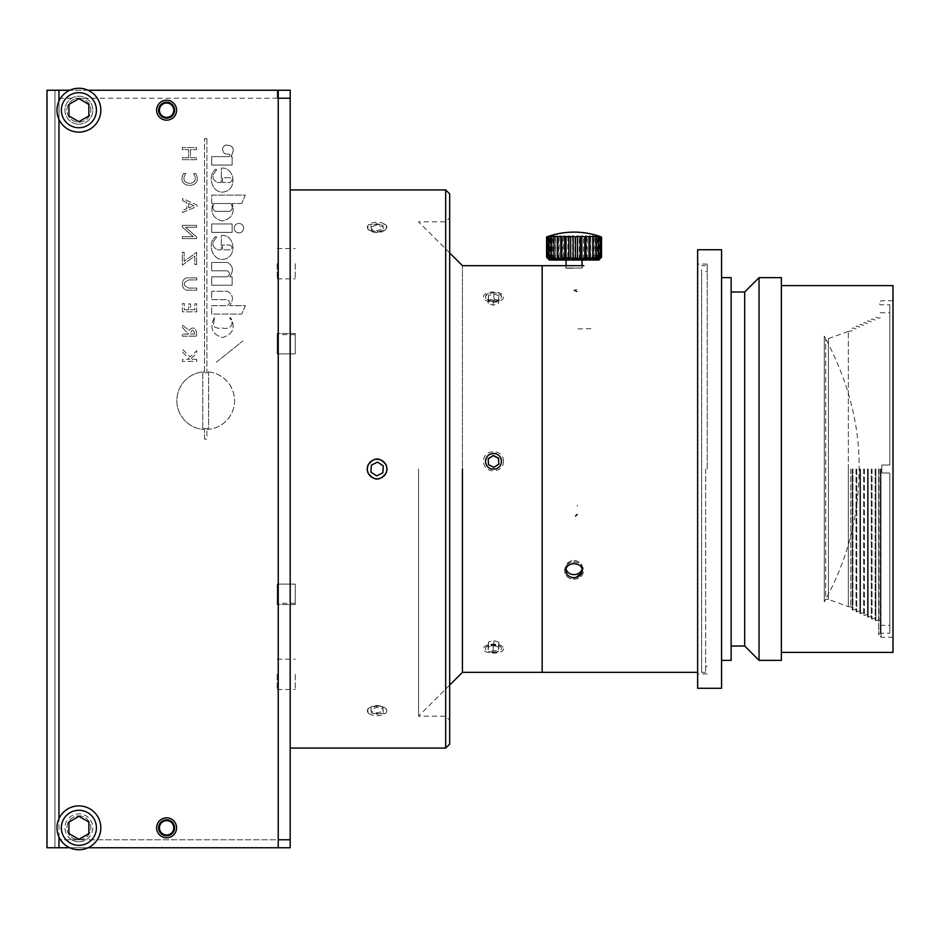 <?xml version="1.0" encoding="UTF-8"?>
<svg xmlns="http://www.w3.org/2000/svg" width="940" height="940" viewBox="0 0 940 940"><rect width="100%" height="100%" fill="white"/><g stroke="black" fill="none" stroke-linecap="round" stroke-linejoin="round"><path stroke-width="0.7" stroke-dasharray="4.7 3.53" d="M278.24 847.751L47 847.751L47 90.252L58.962 90.252L58.962 847.751L58.962 90.252L290.19 90.252L290.19 839.773L58.962 839.773L278.24 839.773L278.24 847.751L58.962 847.751L290.19 847.751L290.19 839.773M278.24 90.252L277.218 90.252L277.218 98.23L277.218 90.252L278.24 90.252L278.24 839.773M88.031 90.252L69.76 90.252A21.925 21.925 0 0 0 58.962 119.321A21.925 21.925 0 0 0 94.4 125.702A21.925 21.925 0 0 0 69.76 90.252M848.338 331.385L828.41 338.635L825.673 338.635L824.309 336.156L824.298 601.847L824.298 336.168L824.309 601.847L824.309 336.156C848.139 380.441 859.736 424.727 859.09 469.001C858.925 516.272 847.316 560.546 824.298 601.847L825.673 599.368L825.673 338.635L825.673 599.368L828.41 599.368L828.41 338.635L828.41 599.368L848.338 606.629L848.338 331.385L848.338 606.629M462.421 672.335L462.421 265.679L462.421 672.335M418.57 469.001L418.57 716.186L418.57 469.001M445.678 469.001L445.678 716.186L445.678 469.001M449.673 469.001L449.673 217.833L449.673 469.001M449.673 744.092L449.673 193.91M445.678 189.927L445.678 748.076M367.916 225.412L368.962 224.484L385.294 224.519L386.293 225.412L386.293 229.266C382.004 232.956 374.132 234.471 367.916 229.266L367.916 225.412M367.916 708.736C374.049 704.483 380.183 704.483 386.293 708.736L386.293 712.602L385.271 713.53L368.938 713.53L367.916 712.602L367.916 708.736M368.128 229.031A9.741 4.876 0 0 1 369.15 224.331A9.741 4.876 0 0 1 385.059 224.331A9.741 4.876 0 0 1 385.271 224.484A9.741 4.876 0 0 1 381.675 231.452A9.741 4.876 0 0 1 368.128 229.031M368.128 712.743A9.741 4.876 180 0 1 372.534 706.551A9.741 4.876 180 0 1 385.271 708.196A9.741 4.876 180 0 1 385.059 713.672A9.741 4.876 180 0 1 369.15 713.672A9.741 4.876 180 0 1 368.128 712.743M383.273 228.702L382.886 225.259L376.728 223.697L370.947 225.588L371.323 229.031L377.492 230.594L383.273 228.702L382.886 226.646L376.728 225.142L370.947 226.975L371.323 230.429L377.492 232.039L383.273 230.089M383.273 712.414L382.886 708.971L376.728 707.409L370.947 709.3L371.323 712.743L377.492 714.306L383.273 712.414L382.886 707.573L376.728 705.964L370.947 707.914L371.323 711.357L377.492 712.861L383.273 711.028M204.497 439.098L204.497 429.463L204.497 439.098L206.906 439.098L206.906 429.463L206.906 439.098L204.497 439.098M206.906 429.463A28.811 28.811 0 0 0 234.542 400.64A28.846 28.846 0 0 0 206.906 371.817A28.952 28.952 0 0 1 234.542 400.64A28.846 28.846 0 0 1 206.906 429.463M206.906 138.603L206.906 371.817L206.906 138.603L204.497 138.603L206.906 138.603M204.497 371.817L204.497 138.603L204.497 371.817A28.917 28.917 0 0 0 176.849 400.64A28.846 28.846 0 0 0 204.497 429.463A28.776 28.776 0 0 1 176.849 400.64A28.846 28.846 0 0 1 204.497 371.817M58.962 98.23L290.19 98.23M182.572 200.678L186.79 202.617L186.79 208.645L182.572 210.466L182.572 212.546L196.954 206.447L196.954 205.014L182.572 198.61L182.572 200.678L182.572 198.61L196.954 205.014L196.954 206.447L182.572 212.546L182.572 210.466L186.79 208.645L186.79 202.617L182.572 200.678M188.729 309.742L184.275 309.742L184.275 303.538L182.454 303.538L182.454 311.822L196.707 311.822L196.707 303.726L194.886 303.726L194.886 309.742L190.55 309.742L190.55 303.902L188.729 303.902L188.729 309.742L188.729 303.902L190.55 303.902L190.55 309.742L194.886 309.742L194.886 303.726L196.707 303.726L196.707 311.822L182.454 311.822L182.454 303.538L184.275 303.538L184.275 309.742L188.729 309.742M196.766 359.35L190.233 359.35L196.766 353.322L196.766 350.749L190.045 356.965L182.513 349.245L182.513 352.065L189.551 359.35L182.513 359.35L182.513 361.36L196.766 361.36L196.766 359.35L196.766 361.36L182.513 361.36L182.513 359.35L189.551 359.35L182.513 352.065L182.513 349.245L190.045 356.965L196.766 350.749L196.766 353.322L190.233 359.35L196.766 359.35M216.388 362.182L242.943 340.879L216.388 362.182M211.712 223.943L211.712 232.356L232.145 232.356L232.145 223.943L211.712 223.943L232.145 223.943L232.145 232.356L211.712 232.356L211.712 223.943M196.636 264.598L196.636 252.296L184.146 261.402L184.146 252.296L182.325 252.296L182.325 265.162L194.815 255.997L194.815 264.598L196.636 264.598L194.815 264.598L194.815 255.997L182.325 265.162L182.325 252.296L184.146 252.296L184.146 261.402L196.636 252.296L196.636 264.598M211.712 291.259L211.712 299.672L227.175 299.672C230.276 301.481 230.253 303.491 227.104 305.676L211.712 305.676L211.712 314.089L241.745 314.089L245.352 305.676L229.736 305.676C233.919 299.308 233.12 294.49 227.351 291.259L211.712 291.259L227.351 291.259C233.12 294.49 233.919 299.308 229.736 305.676L245.352 305.676L241.745 314.089L211.712 314.089L211.712 305.676L227.104 305.676C230.253 303.491 230.276 301.481 227.175 299.672L211.712 299.672L211.712 291.259M196.578 225.365L182.325 225.365L182.325 227.116L193.311 236.657L182.325 236.657L182.325 238.607L196.578 238.607L196.578 236.915L185.533 227.304L196.578 227.304L196.578 225.365L196.578 227.304L185.533 227.304L196.578 236.915L196.578 238.607L182.325 238.607L182.325 236.657L193.311 236.657L182.325 227.116L182.325 225.365L196.578 225.365M196.578 336.156L196.578 332.572C195.32 327.414 192.829 326.638 189.105 330.245L182.325 325.17L182.325 327.555L188.541 334.076L182.325 334.076L182.325 336.156L196.578 336.156L182.325 336.156L182.325 334.076L188.541 334.076L182.325 327.555L182.325 325.17L189.105 330.245C192.829 326.638 195.32 327.414 196.578 332.572L196.578 336.156M196.766 277.864L188.67 277.864C180.28 276.595 180.316 291.553 188.729 290.166L196.766 290.166L196.766 288.098L188.67 288.098C182.748 285.337 182.748 282.611 188.67 279.932L196.766 279.932L196.766 277.864L196.766 279.932L188.67 279.932C182.748 282.611 182.748 285.337 188.67 288.098L196.766 288.098L196.766 290.166L188.729 290.166C180.316 291.553 180.28 276.595 188.67 277.864L196.766 277.864M188.541 157.685L182.325 157.685L182.325 159.694L196.578 159.694L196.578 157.685L190.421 157.685L190.421 149.648L196.578 149.648L196.578 147.568L182.325 147.568L182.325 149.648L188.541 149.648L188.541 157.685L188.541 149.648L182.325 149.648L182.325 147.568L196.578 147.568L196.578 149.648L190.421 149.648L190.421 157.685L196.578 157.685L196.578 159.694L182.325 159.694L182.325 157.685L188.541 157.685M211.712 276.83L211.712 285.243L232.145 285.243L232.145 276.83L229.736 276.83C233.919 270.45 233.12 265.644 227.351 262.413L211.712 262.413L211.712 270.826L227.175 270.826C230.3 272.682 230.253 274.68 227.034 276.83L211.712 276.83L227.034 276.83C230.253 274.68 230.3 272.682 227.175 270.826L211.712 270.826L211.712 262.413L227.351 262.413C233.12 265.644 233.919 270.45 229.736 276.83L232.145 276.83L232.145 285.243L211.712 285.243L211.712 276.83M215.942 169.106L216.67 170.07C211.418 175.392 211.758 179.54 217.716 182.501L221.323 182.501L221.323 168.131C234.565 166.838 237.479 188.529 224.977 191.725C212.605 195.144 206.271 175.651 215.942 169.106C206.271 175.651 212.605 195.144 224.977 191.725C237.479 188.529 234.565 166.838 221.323 168.131L221.323 182.501L217.716 182.501C211.758 179.54 211.418 175.392 216.67 170.07L215.942 169.106M215.942 236.422L216.67 237.385C211.418 242.708 211.758 246.856 217.716 249.817L221.323 249.817L221.323 235.435C234.565 234.154 237.479 255.845 224.977 259.041C212.605 262.46 206.271 242.966 215.942 236.422C206.271 242.966 212.605 262.46 224.977 259.041C237.479 255.845 234.565 234.154 221.323 235.435L221.323 249.817L217.716 249.817C211.758 246.856 211.418 242.708 216.67 237.385L215.942 236.422M214.484 317.473C209.279 327.543 211.935 334.229 222.463 337.531C233.085 334.311 235.787 327.625 230.57 317.473L229.713 318.331C235.717 324.57 228.796 330.21 222.028 327.919C218.515 328.695 215.613 328.001 213.321 325.828L214.484 317.473L213.321 325.828C215.613 328.001 218.515 328.695 222.028 327.919C228.796 330.21 235.717 324.57 229.713 318.331L230.57 317.473C235.787 327.625 233.085 334.311 222.463 337.531C211.935 334.229 209.279 327.543 214.484 317.473M183.582 173.43C174.934 189.081 203.968 189.539 195.826 173.618L193.628 173.618C201.724 186.802 177.12 186.226 185.838 173.43L183.582 173.43L185.838 173.43C177.12 186.226 201.724 186.802 193.628 173.618L195.826 173.618C203.968 189.539 174.934 189.081 183.582 173.43M241.745 203.51L232.192 203.51C234.976 213.039 231.663 218.844 222.251 220.935C213.216 218.526 210.078 212.71 212.863 203.51L211.712 203.51L211.712 195.097L245.352 195.097L241.745 203.51L245.352 195.097L211.712 195.097L211.712 203.51L212.863 203.51C210.078 212.71 213.216 218.526 222.251 220.935C231.663 218.844 234.976 213.039 232.192 203.51L241.745 203.51M230.888 156.639C235.235 148.908 233.414 145.065 225.412 145.089C222.181 147.192 221.711 149.801 224.025 152.915C225.494 155.229 232.685 152.856 228.902 156.639L211.712 156.639L211.712 165.052L232.145 165.052L232.145 156.639L230.888 156.639L232.145 156.639L232.145 165.052L211.712 165.052L211.712 156.639L228.902 156.639C232.685 152.856 225.494 155.229 224.025 152.915C221.711 149.801 222.181 147.192 225.412 145.089C233.414 145.065 235.235 148.908 230.888 156.639M238.913 223.45A4.712 4.712 0 0 1 243.002 230.523A4.712 4.712 0 0 1 234.836 230.523A4.712 4.712 0 0 1 238.913 223.45A4.712 4.712 0 0 0 234.836 230.523A4.712 4.712 0 0 0 243.002 230.523A4.712 4.712 0 0 0 238.913 223.45M278.24 98.23L277.218 98.23M382.886 225.259L382.886 226.646M376.728 223.697L376.728 225.142M370.947 225.588L370.947 226.975M371.323 229.031L371.323 230.429M377.492 230.594L377.492 232.039M382.886 708.971L382.886 707.573M376.728 707.409L376.728 705.964M370.947 709.3L370.947 707.914M371.323 712.743L371.323 711.357M377.492 714.306L377.492 712.861M383.273 465.888L382.886 472.785L376.728 475.899L370.947 472.127L371.323 465.23L377.492 462.104L383.273 465.888M71.71 839.773A13.959 13.959 0 0 0 89.535 818.787A13.959 13.959 0 0 0 68.256 818.787A13.959 13.959 0 0 0 71.71 839.773M88.031 847.751A21.925 21.925 0 0 1 69.76 847.751L88.031 847.751A21.925 21.925 0 0 0 94.4 812.313A21.925 21.925 0 0 0 58.962 836.952L58.962 818.681M54.978 90.252L54.978 847.751L54.978 90.252M202.852 428.346A27.848 27.848 0 0 1 202.758 428.335L202.758 372.945A27.848 27.848 0 0 1 202.852 372.933A27.918 27.918 0 0 1 208.645 372.945L208.645 428.335A27.848 27.848 0 0 1 202.852 428.346A27.777 27.777 0 0 0 208.645 428.335L208.645 372.945A27.848 27.848 0 0 0 202.852 372.933A27.848 27.848 0 0 0 202.758 372.945L202.758 428.335A27.848 27.848 0 0 0 202.852 428.346M188.611 203.439L193.816 205.766L188.611 207.893L188.611 203.439L188.611 207.893L193.816 205.766L188.611 203.439M194.886 334.076L190.362 334.076C191.854 329 193.358 329 194.886 334.076C193.358 329 191.854 329 190.362 334.076L194.886 334.076M222.522 182.501L222.522 177.695L229.736 177.695C232.838 179.293 232.838 180.891 229.748 182.501L222.522 182.501L229.748 182.501C232.838 180.891 232.838 179.293 229.736 177.695L222.522 177.695L222.522 182.501M229.736 244.999C232.838 246.597 232.838 248.207 229.748 249.817L222.522 249.817L222.522 244.999L229.736 244.999L222.522 244.999L222.522 249.817L229.748 249.817C232.838 248.207 232.838 246.597 229.736 244.999M229.736 211.324L215.319 211.324C212.464 209.62 212.099 207.012 214.203 203.51L230.852 203.51C232.956 207.012 232.591 209.62 229.736 211.324C232.591 209.62 232.956 207.012 230.852 203.51L214.203 203.51C212.099 207.012 212.464 209.62 215.319 211.324L229.736 211.324M78.889 841.77A13.959 13.959 0 0 1 66.811 820.843A13.959 13.959 0 0 1 90.98 820.843A13.959 13.959 0 0 1 78.889 841.77M78.889 815.85A11.962 11.962 0 0 1 89.253 833.792A11.962 11.962 0 0 1 68.538 833.792A11.962 11.962 0 0 1 78.889 815.85A11.962 11.962 0 0 1 90.851 827.811A11.962 11.962 0 0 1 78.889 839.773A11.962 11.962 0 0 1 66.94 827.811A11.962 11.962 0 0 1 78.889 815.85M58.962 119.321L58.962 101.062M166.603 120.156A9.964 9.964 0 0 0 176.567 110.192A9.964 9.964 0 0 0 166.603 100.228A9.964 9.964 0 0 0 156.639 110.192A9.964 9.964 0 0 0 166.603 120.156M166.603 837.787A9.964 9.964 0 0 0 176.567 827.811A9.964 9.964 0 0 0 166.603 817.847A9.964 9.964 0 0 0 156.639 827.811A9.964 9.964 0 0 0 166.603 837.787M88.865 115.949L78.889 121.695L68.925 115.949L68.925 104.434L78.889 98.677L88.865 104.434L88.865 115.949M88.865 833.568L78.889 839.326L68.925 833.568L68.925 822.065L78.889 816.308L88.865 822.065L88.865 833.568M582.036 569.158L582.224 567.654C582.741 558.442 565.387 558.431 565.88 567.643L566.068 569.158M574.058 560.487C579.016 560.933 581.743 563.33 582.224 567.654C582.741 576.69 565.387 576.702 565.88 567.654C566.362 563.33 569.076 560.945 574.058 560.487M498.858 464.313L493.841 467.579L488.506 464.865L488.189 458.685M498.858 642.161L493.841 640.575L488.506 641.902L488.189 644.699L493.206 646.156L498.541 644.946L498.858 642.161L498.858 647.155L493.841 645.639L488.506 646.908L488.189 649.693L493.206 651.22L498.541 649.951L498.858 647.155M498.858 300.53L493.841 298.85L488.506 300.248L488.189 303.42L493.206 305.218L498.541 303.714L498.858 295.748L493.841 294.009L488.506 295.454L488.189 298.638L493.206 300.377L498.541 298.932L498.858 295.748M493.524 301.435A7.978 4.242 -0 0 1 485.545 297.193A7.978 4.242 -0 0 1 493.524 292.951A7.978 4.242 -0 0 1 501.49 297.193A7.978 4.242 -0 0 1 493.524 301.435M493.841 294.009L493.841 298.85M488.506 295.454L488.506 300.248M488.189 298.638L488.189 303.42M493.206 300.377L493.206 305.218M498.541 298.932L498.541 303.714M493.524 652.149A7.978 3.725 180 0 1 485.545 648.424A7.978 3.725 180 0 1 493.524 644.699A7.978 3.725 180 0 1 501.49 648.424A7.978 3.725 180 0 1 493.524 652.149M493.841 645.639L493.841 640.575M488.506 646.908L488.506 641.902M488.189 649.693L488.189 644.699M493.206 651.22L493.206 646.156M498.541 649.951L498.541 644.946M485.545 461.376L485.545 461.387A7.978 7.967 0 0 0 493.524 469.354A7.978 7.967 0 0 0 501.478 460.953M582.224 570.674C581.754 566.35 579.028 563.965 574.058 563.506C569.088 563.953 566.374 566.338 565.88 570.662M573.623 577.654L575.856 577.489M581.766 573.001L582.107 571.861M574.058 268.205L565.88 268.205L574.058 268.205M565.998 265.679L582.224 265.679M493.524 301.235C498.365 300.929 501.02 299.472 501.49 296.852C501.995 291.529 485.064 291.517 485.545 296.852C486.015 299.472 488.671 300.929 493.524 301.235M493.524 652.372C498.365 652.195 501.02 650.997 501.49 648.776C501.995 643.83 485.064 643.818 485.545 648.776C486.015 650.997 488.671 652.184 493.524 652.372M599.038 259.745L599.038 236.14M601.518 237.009A77.75 62.064 -90 0 0 598.815 236.14L600.848 237.009A77.75 69.254 -90 0 0 597.84 236.14L599.368 237.009A77.75 74.342 -90 0 0 596.136 236.14L597.123 237.009A77.75 77.162 -90 0 0 593.763 236.14L594.174 237.009A77.75 77.644 90 0 0 590.79 236.14L590.614 237.009A77.75 75.776 90 0 0 587.312 236.14L586.548 237.009A77.75 71.593 90 0 0 583.435 236.14L582.107 237.009A77.75 65.236 90 0 0 579.275 236.14L577.418 237.009A77.75 56.905 90 0 0 574.951 236.14L572.636 237.009A77.75 46.836 90 0 0 570.592 236.14L567.889 237.009A77.75 35.344 90 0 0 566.35 236.14L563.33 237.009A77.75 22.783 90 0 0 562.332 236.14L559.089 237.009A77.75 9.529 90 0 0 558.677 236.14L555.317 237.009A77.75 4.007 90 0 1 555.493 236.14L552.109 237.009A77.75 17.437 90 0 1 552.861 236.14L549.559 237.009A77.75 30.327 90 0 1 550.887 236.14L547.762 237.009A77.75 42.3 90 0 1 549.606 236.14L546.763 237.009A77.75 52.981 90 0 1 549.077 236.14L549.077 259.745L546.763 257.255L549.606 259.745L547.762 257.255L550.887 259.745L549.559 257.255L552.861 259.745L552.109 257.255L555.493 259.745L555.317 257.255L558.677 259.745L559.089 257.255L562.332 259.745L563.33 257.255L566.35 259.745L567.889 257.255L570.592 259.745L572.636 257.255L574.951 259.745L577.418 257.255L579.275 259.745L582.107 257.255L583.435 259.745L586.548 257.255L587.312 259.745L590.614 257.255L590.79 259.745L594.174 257.255L593.763 259.745L597.123 257.255L596.136 259.745L599.368 257.255L597.84 259.745L600.848 257.255L598.815 259.745L601.518 257.255M598.815 259.745L598.815 236.14M549.336 260.028L598.768 260.028M598.498 259.745L598.498 236.14M597.229 259.745L597.229 236.14M595.243 259.745L595.243 236.14M592.623 259.745L592.623 236.14M554.341 259.745L554.341 236.14M551.98 259.745L551.98 236.14M550.276 259.745L550.276 236.14M549.301 259.745L549.301 236.14M546.763 257.255L546.763 237.009M549.606 259.745L549.606 236.14M547.762 257.255L547.762 237.009M550.887 259.745L550.887 236.14M549.559 257.255L549.559 237.009M552.861 259.745L552.861 236.14M552.109 257.255L552.109 237.009M555.493 259.745L555.493 236.14M555.317 257.255L555.317 237.009M558.677 259.745L558.677 236.14M559.1 257.255L559.1 237.009M562.332 259.745L562.332 236.14M563.33 257.255L563.33 237.009M566.35 259.745L566.35 236.14M567.889 257.255L567.889 237.009M570.592 259.745L570.592 236.14M572.636 257.255L572.636 237.009M574.951 259.745L574.951 236.14M577.43 257.255L577.43 237.009M579.275 259.745L579.275 236.14M582.119 257.255L582.119 237.009M583.435 259.745L583.435 236.14M586.56 257.255L586.56 237.009M587.312 259.745L587.312 236.14M590.626 257.255L590.626 237.009M590.79 259.745L590.79 236.14M594.186 257.255L594.186 237.009M593.763 259.745L593.763 236.14M597.123 257.255L597.123 237.009M596.136 259.745L596.136 236.14M599.379 257.255L599.379 237.009M597.84 259.745L597.84 236.14M600.848 257.255L600.848 237.009M581.848 260.028L566.08 260.028L581.848 260.028M581.848 268.006L566.08 268.006L581.848 268.006M852.181 469.001L852.181 609.602L852.181 469.001M856.011 469.001L856.011 611.388L856.011 469.001M859.83 469.001L859.83 613.174L859.83 469.001M863.66 469.001L863.66 614.96L863.66 469.001M867.491 469.001L867.491 616.746L867.491 469.001M871.309 469.001L871.309 618.532L871.309 469.001M875.14 469.001L875.14 620.306L875.14 469.001M878.971 469.001L878.971 619.718L878.971 469.001M881.826 472.985L881.826 465.018L881.826 472.985L889.804 472.985L881.826 472.985L889.804 472.985L881.826 472.985L881.826 469.001L881.826 472.985M881.826 465.018L889.804 465.018L881.826 465.018L889.804 465.018L881.826 465.018L881.826 469.001L881.826 465.018M889.804 472.985L889.804 633.255L889.804 472.985M889.804 465.018L889.804 304.748L889.804 465.018M880.24 469.001L880.24 633.255L880.24 469.001M848.338 469.001L848.338 606.547L848.338 469.001M850.735 469.001L850.735 606.547L850.735 469.001M878.641 469.001L878.641 634.852L878.641 469.001M705.623 469.001L705.623 672.335L705.623 469.001M707.221 469.001L707.221 264.081L707.221 469.001M697.644 469.001L697.644 264.081L697.644 469.001M697.644 249.734L697.644 688.28M721.568 249.734L721.568 688.28M721.568 469.001L721.568 660.374L721.568 469.001M731.132 277.641L731.132 660.374M731.132 469.001L731.132 291.988L731.132 469.001M744.692 291.988L744.692 646.015M759.038 277.641L759.038 660.374M781.375 277.641L781.375 660.374M781.375 469.001L781.375 652.395L781.375 469.001M893 285.607L893 652.395M893 469.001L893 637.25L893 469.001M881.039 469.001L881.039 637.25L881.039 469.001M166.603 118.17A7.978 7.978 0 0 0 174.582 110.062A7.978 7.978 0 0 0 166.521 102.213A7.978 7.978 0 0 0 158.625 110.239A7.978 7.978 0 0 0 166.603 118.17M166.603 835.789A7.978 7.978 0 0 0 168.636 820.103A7.978 7.978 0 0 0 158.696 826.789A7.978 7.978 0 0 0 166.603 835.789M78.889 98.23A11.962 11.962 0 0 1 89.253 116.172A11.962 11.962 0 0 1 68.538 116.172A11.962 11.962 0 0 1 78.889 98.23A11.962 11.962 0 0 1 89.253 116.172A11.962 11.962 0 0 1 68.538 116.172A11.962 11.962 0 0 1 78.889 98.23M78.889 124.15A13.959 13.959 0 0 0 90.98 103.212A13.959 13.959 0 0 0 66.811 103.212A13.959 13.959 0 0 0 78.889 124.15A13.959 13.959 0 0 1 66.811 103.212A13.959 13.959 0 0 1 90.98 103.212A13.959 13.959 0 0 1 78.889 124.15M295.254 333.453L295.254 353.887L295.254 333.453L277.218 333.453L295.254 333.453M295.254 353.887L277.218 353.887L277.218 334.663L277.218 353.887L295.254 353.887M277.218 353.887L277.218 333.453L277.218 353.887M295.254 604.549L295.254 584.116L295.254 604.549L277.218 604.549L295.254 604.549M295.254 584.116L277.218 584.116L277.218 603.339L277.218 584.116L295.254 584.116M277.218 584.116L277.218 604.549L277.218 584.116M277.218 263.682L277.218 278.828L277.218 263.682M295.254 263.682L295.254 278.828L295.254 263.682M277.218 674.321L277.218 689.478L277.218 674.321M295.254 674.321L295.254 689.478L295.254 674.321M701.628 269.757L701.628 672.335L701.628 269.757M542.157 269.757L542.157 672.335L542.157 269.757M574.058 265.914L564.282 265.679L574.058 265.914M577.184 505.262L577.407 506.014M574.058 562.038C586.548 561.932 586.548 579.322 574.058 578.958C561.568 579.322 561.556 561.932 574.058 562.038M574.058 579.052C586.548 579.416 586.548 562.038 574.058 562.144C561.568 562.038 561.556 579.416 574.058 579.052M503.488 648.835C503.77 654.545 483.278 654.545 483.56 648.835C483.278 642.655 503.77 642.655 503.488 648.835M503.488 296.923C503.77 303.926 483.278 303.926 483.56 296.923C483.278 290.354 503.77 290.354 503.488 296.923M503.488 461.258C503.77 448.533 483.278 448.533 483.56 461.258C483.278 474.007 503.77 474.007 503.488 461.258M58.962 839.773L58.962 847.751M852.933 469.001L852.933 610.13L852.933 469.001M856.751 469.001L856.751 611.917L856.751 469.001M860.582 469.001L860.582 613.691L860.582 469.001M864.412 469.001L864.412 615.477L864.412 469.001M868.231 469.001L868.231 617.263L868.231 469.001M872.062 469.001L872.062 619.049L872.062 469.001M875.892 469.001L875.892 620.835L875.892 469.001M577.936 328.906L591.002 328.683M574.34 290.742L576.714 289.426M449.673 252.919L418.57 221.817L445.678 221.817L449.673 217.833M449.673 685.084L418.57 716.186L445.678 716.186L449.673 720.169M565.88 567.572L565.88 570.58L565.88 567.572M582.224 567.572L582.224 570.58L582.224 567.572M582.024 265.679L582.224 268.205L582.224 265.844M566.08 265.679L565.88 268.205L565.88 265.844M856.011 609.002L852.933 610.13L852.181 609.602M856.011 329L852.933 327.884L852.181 328.401M859.83 610.789L856.751 611.917L856.011 611.388M859.83 327.214L856.751 326.098L856.011 326.615M863.66 612.575L860.582 613.691L859.83 613.174M863.66 325.428L860.582 324.312L859.83 324.84M867.491 614.361L864.412 615.477L863.66 614.96M867.491 323.642L864.412 322.526L863.66 323.055M871.309 616.147L868.231 617.263L867.491 616.746M871.309 321.856L868.231 320.74L867.491 321.269M875.14 617.933L872.062 619.049L871.309 618.532M875.14 320.082L872.062 318.954L871.309 319.482M880.24 620.306L875.14 620.306M880.24 317.697L878.971 318.296L875.892 317.168L875.14 317.697M893 637.25L881.039 637.25L878.641 634.852L880.24 633.255L889.804 633.255M893 300.765L881.039 300.765L878.641 303.15L880.24 304.748L889.804 304.748M848.338 606.547L852.181 607.216M848.338 331.456L852.181 330.786M880.24 625.288L889.804 625.288M880.24 312.726L889.804 312.726M701.628 672.335L705.623 672.335M701.628 265.679L705.623 265.679M707.221 264.081L697.644 264.081M707.221 673.921L697.644 673.921M707.221 271.707L705.623 271.707M707.221 666.307L705.623 666.307M295.254 334.663L277.218 334.663M295.254 603.339L277.218 603.339M277.218 278.828L295.254 278.828M277.218 248.536L295.254 248.536M277.218 689.478L295.254 689.478M277.218 659.175L295.254 659.175"/><path stroke-width="1.41" d="M278.24 90.252L290.19 90.252L290.19 847.751L278.24 847.751L278.24 90.252L88.031 90.252M69.76 90.252A21.925 21.925 0 0 1 100.322 105.515A21.925 21.925 0 0 1 78.889 132.117A21.925 21.925 0 0 1 69.76 90.252L47 90.252L47 847.751L69.76 847.751A21.925 21.925 0 0 1 58.962 836.952L58.962 847.751M462.421 469.001L462.421 672.335L462.421 469.001M449.673 469.001L449.673 744.092L445.678 748.076L445.678 189.927L449.673 193.91L449.673 469.001M367.916 472.867L367.14 469.001L367.916 465.147C374.038 456.946 380.171 456.946 386.293 465.147L387.069 469.001L386.293 472.867C380.183 481.069 374.049 481.069 367.916 472.867M368.128 465.23A9.741 9.741 0 0 0 385.271 474.336A9.741 9.741 0 0 0 381.675 460.4A9.741 9.741 0 0 0 368.128 465.23M383.273 465.888L382.886 472.785L376.728 475.899L370.947 472.127L371.323 465.23L377.492 462.104L383.273 465.888M290.19 98.23L278.24 98.23M278.24 839.773L290.19 839.773M88.031 847.751L278.24 847.751M166.603 120.156A9.964 9.964 0 0 1 157.967 105.21A9.964 9.964 0 0 1 175.239 105.21A9.964 9.964 0 0 1 166.603 120.156M166.603 837.787A9.964 9.964 0 0 1 157.967 822.829A9.964 9.964 0 0 1 175.239 822.829A9.964 9.964 0 0 1 166.603 837.787M78.889 849.748A21.925 21.925 0 0 1 58.962 818.681A21.925 21.925 0 0 1 100.592 830.948A21.925 21.925 0 0 1 78.889 849.748M78.889 121.695L88.865 115.949L88.865 104.434L78.889 98.677L68.925 104.434L68.925 115.949L78.889 121.695M78.889 839.326L88.865 833.568L88.865 822.065L78.889 816.308L68.925 822.065L68.925 833.568L78.889 839.326M566.068 569.158C567.22 572.589 569.887 574.422 574.058 574.645C578.218 574.422 580.885 572.589 582.036 569.158M488.201 458.885L493.206 455.63L498.541 458.344L498.846 464.113L493.841 467.368L488.506 464.654L488.189 458.685L493.206 455.418L498.541 458.132L498.858 464.102M501.478 460.953A7.978 7.967 0 0 0 493.524 453.421A7.978 7.967 0 0 0 485.545 461.376C486.015 456.546 488.671 453.891 493.524 453.409C498.365 453.879 501.02 456.535 501.49 461.376C501.279 465.159 499.399 467.697 495.838 469.001L491.197 469.001C487.649 467.697 485.769 465.159 485.545 461.387M565.88 570.662C565.375 561.45 582.718 561.438 582.224 570.662C581.754 574.928 579.028 577.266 574.058 577.665C569.088 577.266 566.374 574.939 565.88 570.662C566.303 574.763 568.888 577.101 573.623 577.654M575.856 577.489L581.766 573.001M582.107 571.861L582.224 570.674M583.822 265.679L565.998 265.679M548.079 236.469L546.598 237.009A77.75 62.064 90 0 1 549.301 236.14L547.256 237.009A77.75 69.254 90 0 1 550.276 236.14L548.737 237.009A77.75 74.342 90 0 1 551.98 236.14L550.993 237.009A77.75 77.162 90 0 1 554.341 236.14L553.942 237.009A77.75 77.644 -90 0 1 557.314 236.14L557.49 237.009A77.75 75.776 -90 0 1 560.792 236.14L561.556 237.009A77.75 71.593 -90 0 1 564.67 236.14L565.998 237.009A77.75 65.236 -90 0 1 568.841 236.14L570.686 237.009A77.75 56.905 -90 0 1 573.165 236.14L575.48 237.009A77.75 46.836 -90 0 1 577.513 236.14L580.227 237.009A77.75 35.344 -90 0 1 581.766 236.14L584.786 237.009A77.75 22.783 -90 0 1 585.773 236.14L589.016 237.009A77.75 9.529 -90 0 1 589.427 236.14L592.799 237.009A77.75 4.007 -90 0 0 592.623 236.14L596.007 237.009A77.75 17.437 -90 0 0 595.243 236.14L598.545 237.009A77.75 30.327 -90 0 0 597.229 236.14L601.518 237.009L601.518 257.255L599.038 259.745L601.341 257.255L598.498 259.745L600.343 257.255L597.229 259.745L598.545 257.255L595.243 259.745L596.007 257.255L592.623 259.745L592.799 257.255L589.427 259.745L589.016 257.255L585.773 259.745L584.786 257.255L581.766 259.745L580.227 257.255L577.513 259.745L575.48 257.255L573.165 259.745L570.686 257.255L568.841 259.745L565.998 257.255L564.67 259.745L561.556 257.255L560.792 259.745L557.49 257.255L557.314 259.745L553.942 257.255L554.341 259.745L550.993 257.255L551.98 259.745L548.737 257.255L550.276 259.745L547.256 257.255L549.301 259.745L546.598 257.255L549.077 259.745M599.038 236.14L600.026 236.469M600.072 258.735L598.768 260.028L549.336 260.028L548.043 258.735M601.341 257.255L601.341 237.009M600.343 257.255L600.343 237.009M598.545 257.255L598.545 237.009M596.007 257.255L596.007 237.009M592.799 257.255L592.799 237.009M589.427 259.745L589.427 236.14M589.016 257.255L589.016 237.009M585.773 259.745L585.773 236.14M584.786 257.255L584.786 237.009M581.766 259.745L581.766 236.14M580.215 257.255L580.215 237.009M577.513 259.745L577.513 236.14M575.468 257.255L575.468 237.009M573.165 259.745L573.165 236.14M570.686 257.255L570.686 237.009M568.841 259.745L568.841 236.14M565.998 257.255L565.998 237.009M564.67 259.745L564.67 236.14M561.556 257.255L561.556 237.009M560.792 259.745L560.792 236.14M557.49 257.255L557.49 237.009M557.314 259.745L557.314 236.14M553.93 257.255L553.93 237.009M550.981 257.255L550.981 237.009M548.737 257.255L548.737 237.009M547.256 257.255L547.256 237.009M546.598 257.255L546.598 237.009M697.644 469.001L697.644 249.734L721.568 249.734L721.568 688.28L697.644 688.28L697.644 469.001M721.568 660.374L731.132 660.374L731.132 277.641L721.568 277.641M731.132 646.015L744.692 646.015L744.692 291.988L731.132 291.988M744.692 646.015L759.038 660.374L759.038 277.641L744.692 291.988M759.038 660.374L781.375 660.374L781.375 277.641L759.038 277.641M781.375 652.395L893 652.395L893 285.607L781.375 285.607M173.783 110.074A7.179 7.179 0 0 1 163.113 116.466A7.179 7.179 0 0 1 162.914 104.035A7.179 7.179 0 0 1 173.783 110.074M174.582 110.062A7.978 7.978 0 0 1 162.726 117.159A7.978 7.978 0 0 1 162.503 103.353A7.978 7.978 0 0 1 174.582 110.062M168.425 820.879A7.179 7.179 0 0 0 159.683 829.703A7.179 7.179 0 0 0 171.703 832.864A7.179 7.179 0 0 0 168.425 820.879M168.636 820.103A7.978 7.978 0 0 0 158.907 829.914A7.978 7.978 0 0 0 172.267 833.428A7.978 7.978 0 0 0 168.636 820.103M449.673 252.919L462.421 265.679L542.157 265.679L542.157 672.335L697.644 672.335L462.421 672.335L449.673 685.084M564.294 265.679L542.157 265.679L542.157 672.335L462.421 672.335M58.962 818.681L58.962 119.321M58.962 101.062L58.962 90.252M78.889 127.734A17.543 17.543 0 0 0 94.082 101.426A17.543 17.543 0 0 0 63.709 101.426A17.543 17.543 0 0 0 78.889 127.734M78.889 845.354A17.543 17.543 0 0 0 94.082 819.045A17.543 17.543 0 0 0 63.709 819.045A17.543 17.543 0 0 0 78.889 845.354M574.34 290.143L576.714 291.482M575.586 516.001L577.195 514.45M290.19 748.076L445.678 748.076M290.19 189.927L445.678 189.927M600.072 236.492A79.736 79.736 0 0 0 548.032 236.492M566.08 260.028L566.08 265.679M582.024 260.028L582.024 265.679M462.421 265.679L565.88 265.679"/></g></svg>

